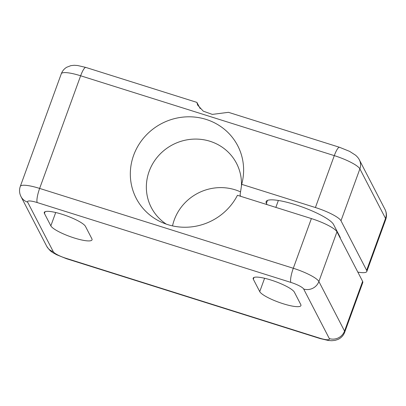 <?xml version="1.0" encoding="UTF-8"?>
<svg xmlns="http://www.w3.org/2000/svg" width="406" height="406" viewBox="0 0 406 406"><rect width="100%" height="100%" fill="white"/><g stroke="black" fill="none" stroke-linecap="round" stroke-linejoin="round"><path stroke-width="0.61" d="M200.178 108.575L196.89 102.388L197.62 105.068L203.284 111.168L212.302 114.396L228.456 112.325L339.502 147.282A11.997 2.512 -72.5 0 0 334.295 155.625L80.642 75.78A23.995 4.836 -160 0 0 61.296 73.77C62.362 70.964 64.163 68.792 66.711 67.254L70.888 65.635L74.181 65.285L77.612 65.513L85.849 67.432A11.997 2.512 107.5 0 0 80.642 75.78L39.641 188.42L293.299 268.264A23.995 4.836 20 0 1 318.883 281.505L344.537 331.068A23.995 4.836 20 0 1 344.704 332.23C343.415 335.554 341.172 337.954 337.975 339.431L335.123 340.365L331.824 340.715L328.413 340.492L320.151 338.568A11.997 2.512 -72.5 0 1 319.735 338.168A11.997 2.421 -160 0 0 329.327 338.589A11.997 11.48 -27.4 0 0 344.537 331.068L362.624 281.378L336.97 231.816L318.883 281.505A11.997 11.48 -27.4 0 1 303.673 289.026A11.997 2.421 -160 0 0 290.884 282.409A11.997 2.512 -72.5 0 1 293.299 268.264L311.387 218.575A23.995 4.836 20 0 1 336.97 231.816M267.062 204.619L266.397 203.34A35.997 7.257 20 0 1 266.148 201.594A35.997 7.257 20 0 1 298.801 205.806A35.997 7.257 20 0 1 333.539 224.477L339.954 236.865A35.997 7.257 20 0 1 340.289 238.226M357.823 272.106A23.995 4.836 -160 0 0 366.811 271.492A23.995 4.836 -160 0 0 366.643 270.335L340.989 220.773A23.995 4.836 -160 0 0 315.406 207.532L241.702 184.329A205495.677 41422.47 -160 0 1 240.063 195.047L240.722 196.331M44.437 213.475A21.995 4.436 20 0 1 44.279 212.409A21.995 4.436 20 0 1 64.234 214.982A21.995 4.436 20 0 1 85.468 226.391L91.878 238.779A21.995 4.436 20 0 1 92.035 239.844A21.995 4.436 20 0 1 72.08 237.271A21.995 4.436 20 0 1 50.846 225.863L44.437 213.475L45.086 211.693M172.525 225.893A47.994 45.919 152.6 0 1 240.545 191.896M311.387 218.575L237.444 195.296A57.16 54.693 152.6 0 1 160.218 221.61A57.16 54.693 152.6 0 1 134.386 153.346A57.16 54.693 152.6 0 1 202.092 118.308A57.16 54.693 152.6 0 1 242.9 178.818A57.16 54.693 152.6 0 1 241.702 184.329M166.267 224.122A47.994 45.919 152.6 0 1 151.291 207.507A47.994 45.919 152.6 0 1 172.809 144.663A47.994 45.919 152.6 0 1 236.541 163.39A47.994 45.919 152.6 0 1 241.413 186.232M300.77 304.536L294.36 292.147A21.995 4.436 -160 0 0 273.126 280.739A21.995 4.436 -160 0 0 253.171 278.166A21.995 4.436 -160 0 0 253.329 279.232L259.738 291.62A21.995 4.436 -160 0 0 280.972 303.028A21.995 4.436 -160 0 0 300.927 305.601A21.995 4.436 -160 0 0 300.77 304.536M362.624 281.378A23.995 4.836 20 0 1 362.791 282.535L344.704 332.23M366.643 270.335L385.533 218.428A11.997 11.48 -27.4 0 0 385 209.394L385.69 210.978C386.705 213.835 386.705 216.708 385.7 219.59A23.995 4.836 -160 0 0 385.533 218.428L359.883 168.866A11.997 11.48 -27.4 0 0 359.346 159.832C358.671 158.391 357.417 156.848 355.585 155.214L349.617 151.377L339.502 147.282M340.989 220.773L359.883 168.866A23.995 4.836 -160 0 0 334.295 155.625L315.406 207.532M320.151 338.568L66.498 258.718A11.997 2.512 -72.5 0 1 66.082 258.317L319.735 338.168M290.884 282.409L37.225 202.558A11.997 2.512 -72.5 0 1 39.641 188.42A23.995 4.836 20 0 0 20.3 186.41C19.285 189.318 19.295 192.205 20.33 195.078L21 196.605A11.997 11.48 -27.4 0 0 27.638 202.137L53.287 251.7A11.997 2.421 -160 0 0 66.082 258.317M37.225 202.558A11.997 2.421 -160 0 0 27.638 202.137M66.498 258.718L56.388 254.628C52.805 252.38 50.75 252.385 46.654 246.168A11.997 11.48 -27.4 0 0 53.287 251.7M329.327 338.589L303.673 289.026M275.847 207.385L278.364 200.468M50.846 225.863L55.708 212.511M259.738 291.62L264.6 278.267M266.397 203.34L267.458 200.422M253.329 279.232L253.978 277.45M385 209.394L359.346 159.832M46.654 246.168L21 196.605M196.89 102.388L85.849 67.432M61.296 73.77L20.3 186.41M385.7 219.59L366.811 271.492"/></g></svg>
